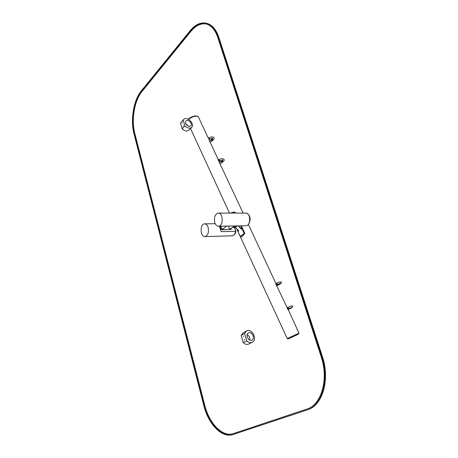 <?xml version="1.0" encoding="UTF-8"?>
<svg xmlns="http://www.w3.org/2000/svg" width="458" height="458" viewBox="0 0 458 458"><rect width="100%" height="100%" fill="white"/><g stroke="black" fill="none" stroke-linecap="round" stroke-linejoin="round"><path stroke-width="0.69" d="M231.576 228.124L231.072 229.281L230.414 229.481L222.617 229.635C220.676 229.04 220.017 227.889 220.641 226.183M230.826 228.685L230.712 228.777C229.04 228.76 228.468 227.97 228.994 226.401L229.086 226.349M223.046 228.823L222.931 228.92C221.231 228.92 220.647 228.124 221.185 226.533L221.271 226.475M230.969 229.338L222.388 229.813C220.298 229.08 219.697 227.884 220.584 226.212L220.584 226.212M235.051 227.317L232.761 227.248M234.96 227.368L232.515 227.466M235.143 227.277L233.597 226.63M238.24 225.891L241.16 229.103L240.874 228.021M238.504 225.886L241.32 228.989M234.965 226.773L238.538 231.009L238.252 229.933M236.826 226.836L236.557 226.252M237.021 225.909L234.988 226.825L238.698 230.895M233.614 213.096L234.21 212.678L234.782 213.096M234.381 212.667L235.109 213.096M240.673 225.846L243.942 232.922L243.828 233.832L240.524 236.168L239.946 235.778L236.941 229.252M241.005 225.84L244.24 232.841L244.125 233.757L240.696 236.099M236.912 229.218L240.267 236.505C241.223 237.41 242.734 236.339 244.795 233.282L241.355 225.834M230.998 213.096C231.88 212.289 233.225 211.98 235.028 212.169L235.458 213.096M234.439 212.621L235.028 212.169M240.267 236.505L244.795 233.282M214.745 222.439C213.875 217.189 215.065 214.081 218.311 213.102C223.395 212.787 223.493 226.504 218.403 226.223C216.743 226.12 215.523 224.855 214.745 222.439M219.399 226.206L221.151 231.639L235.641 231.296C235.074 234.09 233.883 235.589 232.057 235.807C234.359 235.24 235.635 233.74 235.887 231.307L234.536 227.592M208.155 227.563C208.991 232.618 207.909 235.63 204.909 236.603C200.054 237.004 199.791 223.607 204.663 223.847C206.237 223.945 207.4 225.187 208.155 227.563M221.151 231.639L219.565 226.206M288.099 309.768L287.166 308.274L287.034 307.043M287.349 308.663L287.069 307.049L288.128 309.831M287.532 308.577L288.282 309.66M297.883 334.472L288.191 338.931L287.229 338.565L298.971 333.143L288.259 309.654M290.269 308.114L290.836 308.228L290.269 308.114M286.868 307.123L275.842 283.931L275.727 282.769M276.019 284.315L275.79 282.809M276.208 284.223L276.85 285.586M278.911 283.943L279.701 284.269L278.911 283.943M243.129 213.09L218.077 159.727L218.048 158.829M218.243 160.082L218.203 159.029M218.414 159.985L219.296 161.857M222.05 160.81L221.878 160.89C221.712 161.634 222.021 161.989 222.794 161.96L222.806 161.943M223.395 161.422L222.617 162.035L221.878 160.89L222.462 160.363C222.319 161.096 222.622 161.456 223.395 161.422C226.046 158.897 221.706 157.833 219.439 159.636L219.451 159.67M217.922 158.897L209.117 139.982M211.974 139.198L211.779 139.278C211.648 140.022 211.962 140.366 212.724 140.32L212.741 140.303M213.308 139.759C215.77 137.606 212.472 135.78 209.266 137.789L209.867 139.077L212.787 138.161L212.363 138.722C212.231 139.461 212.546 139.81 213.308 139.759L212.529 140.4L211.779 139.278L212.352 138.734M183.206 120.076L183.71 119.383C187.019 115.817 195.326 124.284 191.616 127.421C189.704 128.755 187.459 128.251 184.889 125.91L183.206 120.076L180.463 122.973L183.572 119.532M184.889 125.91L182.124 128.778L180.463 122.973M182.313 123.213L182.273 122.71L182.313 123.213M183.148 126.122L183.108 125.618L183.148 126.122M189.269 126.448C186.04 125.229 184.923 123.391 185.908 120.941C187.98 118.714 193.179 124.021 190.866 125.99L189.269 126.448M188.971 130.129L188.833 130.267C186.921 131.601 184.683 131.108 182.124 128.778M185.667 123.58L188.352 126.213M246.576 330.962L243.181 332.731L241.131 335.313L243.232 342.658L246.759 340.878C248.579 342.578 250.4 343.053 252.209 342.309C257.894 339.899 252.043 327.888 246.679 330.905L244.635 333.493L246.759 340.878M241.131 335.313L244.635 333.493M244.372 339.63L244.509 340.231L244.372 339.63M243.318 335.949L243.45 336.55L243.318 335.949M243.232 342.658C245.041 344.342 246.856 344.811 248.66 344.067L248.757 344.021M249.765 340.013C250.068 337.638 249.192 335.869 247.131 334.701M249.135 332.68L248.471 332.886C244.973 334.397 248.591 341.874 251.94 340.042C255.117 338.737 252.518 331.947 249.135 332.68M232.63 434.671L306.957 409.984C321.963 405.782 329.64 379.527 321.774 356.616L218.231 37.132C215.535 29.266 211.522 24.623 206.197 23.209C200.564 22.093 195.211 24.595 190.139 30.72L141.213 91.016C133.524 100.222 130.312 120.105 134.022 133.896L203.776 405.422C208.253 423.816 221.483 438.083 232.63 434.671L307.564 409.818C322.569 405.611 330.252 379.379 322.38 356.49L218.815 37.258C216.119 29.398 212.106 24.761 206.776 23.347L206.592 23.301M232.704 433.835C221.838 436.858 209.077 422.974 204.72 405.13L134.829 133.627C131.188 120.111 134.349 100.623 141.894 91.611L190.883 31.407C195.715 25.574 200.833 23.1 206.226 23.988M204.148 405.267L134.297 133.576C130.656 120.059 133.816 100.554 141.35 91.537L190.316 31.281C195.28 25.293 200.518 22.843 206.026 23.936C211.252 25.322 215.186 29.873 217.831 37.59L321.195 356.856C328.884 379.281 321.384 404.986 306.694 409.126L232.412 433.921C221.5 437.247 208.539 423.289 204.148 405.267L204.72 405.13M234.759 213.05L235.057 212.981M243.942 232.922L244.24 232.841M243.828 233.832L244.125 233.757M240.627 236.116L240.925 236.036M188.599 119.406C190.803 117.551 193.276 116.441 196.024 116.069L198.348 116.824M297.059 334.809L289.805 338.21L297.059 334.809M245.717 213.09L245.746 213.09C250.921 212.787 251.013 226.029 245.826 225.76L218.426 226.223M291.849 307.244L288.861 308.749L288.225 307.381L287.401 307.765M291.048 307.782L291.551 307.856C294.809 305.515 291.013 305.406 288.225 307.381M291.551 307.856L290.08 308.623L289.502 308.457M280.531 283.118L277.582 284.527L276.958 283.176L276.14 283.554M279.678 283.628L280.388 283.874C283.565 281.183 279.3 281.521 276.958 283.176M278.996 284.676L278.161 284.263M222.931 159.939L220.04 160.93L219.439 159.636L218.655 160.002M222.204 162.476L221.277 161.422L219.605 162.521M208.493 138.156L209.283 137.829M212.724 140.32L211.945 140.955L211.195 139.839L209.569 140.95M233.763 434.339L233.185 434.505M307.564 409.818L306.957 409.984M322.38 356.49L321.774 356.616M218.815 37.258L218.231 37.132M134.829 133.627L134.297 133.576M141.894 91.611L141.35 91.537M190.883 31.407L190.316 31.281M221.683 226.166L221.071 226.636M226.687 226.086L222.84 228.977M229.504 226.034L228.886 226.498M234.507 225.954L230.62 228.834M234.215 212.672L234.507 212.609M240.524 236.168L240.822 236.088M275.573 282.838L248.419 224.466M207.726 136.982L198.297 116.716L195.612 115.754C192.223 116.441 189.778 117.603 188.278 119.235M287.229 338.565L236.872 229.177M229.469 213.096L190.534 128.526M298.971 333.143L298.421 334.214M218.311 213.102L245.746 213.09C247.755 213.308 249.112 214.71 249.816 217.304C250.721 218.775 249.53 225.96 245.826 225.76M204.932 236.603L232.057 235.807M204.663 223.847L215.226 223.704M235.887 231.301L234.759 227.523M288.861 308.749L288.036 309.133M290.109 308.612L288.225 309.539M276.976 285.351L275.779 282.781M277.582 284.527L276.769 284.905M276.924 285.746L280.388 283.874M220.04 160.93L219.262 161.296L218.163 158.937M222.794 161.96L220.201 163.798M221.861 160.901L221.277 161.422M209.054 139.364L207.978 137.045M209.867 139.077L209.094 139.438M212.134 140.875L210.165 142.22M211.762 139.295L211.195 139.839M191.616 127.421L188.833 130.267M248.66 344.067L252.209 342.309M206.776 23.347L206.197 23.209"/></g></svg>
